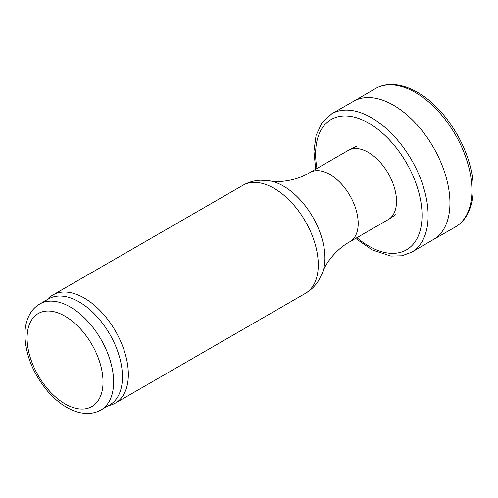 <?xml version="1.0" encoding="UTF-8"?>
<svg xmlns="http://www.w3.org/2000/svg" width="498" height="498" viewBox="0 0 498 498"><rect width="100%" height="100%" fill="white"/><g stroke="black" fill="none" stroke-linecap="round" stroke-linejoin="round"><path stroke-width="0.75" d="M349.92 241.723A39.958 23.07 60 0 0 356.045 209.702A39.958 23.07 60 0 0 329.944 174.493A39.958 23.07 60 0 0 309.961 172.513L348.283 150.39A39.958 23.07 60 0 1 349.005 150.004A39.958 23.07 60 0 1 368.259 152.369A39.958 23.07 60 0 1 394.167 186.937A39.958 23.07 60 0 1 388.932 219.17A39.958 23.07 60 0 1 388.241 219.599L349.92 241.723C336.362 249.006 325.437 263.467 322.667 272.232L318.639 280.523C315.271 285.896 310.839 290.191 305.342 293.415A62.431 36.049 60 0 0 314.917 243.385A62.431 36.049 60 0 0 274.13 188.369A62.431 36.049 60 0 0 242.912 185.275C248.446 182.131 254.385 180.438 260.722 180.201L269.916 180.861A58.689 33.883 60 0 1 283.43 186.053A58.689 33.883 60 0 1 322.667 272.232M46.681 300.008L49.327 297.599A62.431 36.049 60 0 1 52.975 294.934A62.431 36.049 60 0 1 84.193 298.022A62.431 36.049 60 0 1 124.979 353.038A62.431 36.049 60 0 1 115.412 403.069A62.431 36.049 60 0 1 111.272 404.893L107.861 405.982M39.765 304.004L48.592 298.906A61.186 35.327 60 0 1 79.188 301.931A61.186 35.327 60 0 1 119.159 355.852A61.186 35.327 60 0 1 109.778 404.88L100.951 409.979C96.861 412.3 92.385 413.471 87.517 413.496L82.058 413.066C76.953 412.22 71.874 410.34 66.813 407.432C59.953 403.473 53.566 398.07 47.646 391.223C32.974 373.519 25.392 354.62 24.9 334.525C24.95 326.657 26.643 319.784 29.986 313.896C32.438 309.681 35.7 306.382 39.765 304.004A61.186 35.327 60 0 1 70.355 307.029A61.186 35.327 60 0 1 110.326 360.95A61.186 35.327 60 0 1 100.951 409.979M353.524 101.349L375.355 88.625A79.91 46.14 -120 0 1 415.575 92.616A79.91 46.14 -120 0 1 471.917 190.286A79.91 46.14 -120 0 1 455.265 227.038L433.328 239.582A79.811 46.077 -120 0 0 433.503 239.482A79.811 46.077 -120 0 0 449.943 202.001A79.811 46.077 -120 0 0 392.916 104.91A79.811 46.077 -120 0 0 392.654 104.767A79.811 46.077 -120 0 0 383.939 100.671A79.811 46.077 -120 0 0 353.698 101.25L331.761 113.793L322.063 122.626L316.049 135.487L313.933 151.342L315.682 169.208M65.057 316.205A53.691 31.001 60 0 1 97.938 400.952A53.691 31.001 60 0 1 32.177 362.986A53.691 31.001 60 0 1 65.057 316.205M411.684 252.2A79.91 46.14 -120 0 0 423.773 188.063A79.91 46.14 -120 0 0 371.514 117.752A79.91 46.14 -120 0 0 362.781 113.513A79.91 46.14 -120 0 0 331.761 113.793M356.923 237.683A75.266 43.457 -120 0 0 421.694 222.301A75.266 43.457 -120 0 0 369.18 123.411A75.266 43.457 -120 0 0 360.944 119.333A75.266 43.457 -120 0 0 316.965 168.473M356.307 146.362L349.005 150.004M395.742 214.663L388.932 219.17M309.961 172.513C296.876 180.618 278.886 182.847 269.916 180.861M115.412 403.069L305.342 293.415M52.975 294.934L242.912 185.275M375.355 88.625C379.694 86.117 384.506 84.741 389.785 84.504C398.755 84.193 408.074 86.864 417.741 92.504C447.652 109.205 473.797 154.685 473.1 188.829C473.088 199.885 470.722 209.172 465.985 216.698C463.152 221.106 459.579 224.554 455.265 227.038M433.503 239.482L411.672 252.206L401.88 255.804L390.899 256.078L372.255 249.971L355.64 238.418"/></g></svg>
